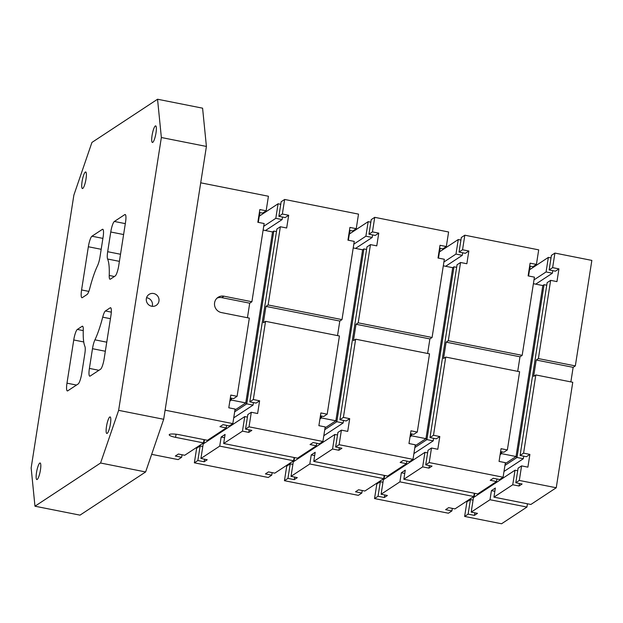 <?xml version="1.0" encoding="UTF-8"?>
<svg xmlns="http://www.w3.org/2000/svg" width="623" height="623" viewBox="0 0 623 623"><rect width="100%" height="100%" fill="white"/><g stroke="black" fill="none" stroke-linecap="round" stroke-linejoin="round"><path stroke-width="0.93" d="M554.914 253.078L591.85 260.406L575.333 365.903L538.389 358.575L550.639 280.358L556.946 281.612L558.94 268.879L552.632 267.633L554.914 253.078L551.41 255.383L549.136 269.93L555.443 271.184L558.94 268.879M73.872 195.108L91.931 142.433L157.549 99.236L202.592 108.176L206.408 146.444L163.678 419.279L145.626 471.954L80.009 515.143L34.966 506.211L31.15 467.935L73.872 195.108M538.389 358.575L536.208 360.016L573.144 367.344L575.333 365.903M570.863 381.891L573.144 367.344M550.639 280.358L547.142 282.663L520.08 455.46L523.585 453.155L535.827 374.945L533.638 376.385L536.208 360.016M535.827 374.945L572.763 382.273L556.246 487.762L530.874 504.466L493.938 497.138L512.745 484.756L519.052 486.01L522.113 483.993L515.813 482.739L519.309 480.442L521.591 465.887L527.891 467.141L529.885 454.408L523.585 453.155M527.447 503.789L526.941 507.06L501.57 523.764L464.633 516.436L468.13 514.131L474.438 515.385L477.498 513.368L471.19 512.114L490.005 499.732L526.941 507.06M522.175 355.359L448.303 340.703L460.553 262.493L466.853 263.739L468.846 251.007L462.546 249.761L464.82 235.206L538.7 249.862L536.419 264.409L530.111 263.163L528.117 275.896L534.425 277.142L522.175 355.359L519.987 356.8L446.115 342.144L443.553 358.513L445.741 357.072L519.613 371.729L507.363 449.938L503.867 452.243L500.604 451.597M519.987 356.8L517.713 371.347M448.303 340.703L446.115 342.144M247.44 317.73L249.714 303.183L251.902 301.742L223.976 296.198A8.442 8.107 56.6 0 0 214.686 305.916A8.442 8.107 56.6 0 0 221.414 312.567L249.34 318.112L237.09 396.321L230.79 395.075L228.789 407.8L235.097 409.054L232.823 423.609L165.111 410.175M249.714 303.183L221.788 297.638A8.442 8.107 56.6 0 0 217.022 298.144M251.902 301.742L264.152 223.532L257.844 222.279L259.838 209.546L266.146 210.8L262.649 213.097L259.386 212.451M200.707 182.812L268.427 196.245L266.146 210.8M230.331 397.98L233.594 398.627L237.09 396.321M229.84 401.095L230.533 400.644L229.934 400.527M234.941 410.043L245.774 402.917L231.359 400.052L230.533 400.644L230.931 398.097M182.041 454.751L181.643 457.298L178.139 459.603L151.662 454.346M232.823 423.609L229.319 425.906L223.018 424.66L219.95 426.677L226.258 427.923L226.655 425.384M181.643 457.298L175.336 456.044L178.396 454.035L184.704 455.281L203.511 442.898L204.025 439.628M258.989 214.997L259.581 215.114L259.986 212.575M339.808 321.055L341.996 319.615L268.124 304.959L280.366 226.749L276.869 229.046L249.807 401.843L253.312 399.538L265.554 321.328L263.373 322.769L265.935 306.399L339.808 321.055L337.526 335.602M268.124 304.959L265.935 306.399M265.554 321.328L339.434 335.984L327.184 414.194L320.876 412.94L318.883 425.673L325.19 426.926L322.909 441.481L249.036 426.825L251.318 412.27L257.618 413.524L259.612 400.791L253.312 399.538M556.246 487.762L519.309 480.442M493.938 497.138L495.363 488.043L491.422 490.636L494.849 491.313M224.576 437.704L221.149 437.019L225.09 434.433L223.665 443.521L242.472 431.139L248.779 432.393L251.84 430.376L245.54 429.13L249.036 426.825M202.802 446.489L200.139 445.967L196.634 448.264L194.36 462.819L268.233 477.475L271.729 475.17L265.429 473.916L268.49 471.899L274.798 473.153L293.604 460.771L294.118 457.5M223.665 443.521L297.537 458.178L316.352 445.795L316.749 443.257M322.909 441.481L319.412 443.778L313.104 442.532L310.044 444.549L316.352 445.795M226.258 427.923L207.451 440.305L179.525 434.768A8.442 1.62 -171.1 0 0 169.215 434.761A8.442 1.62 -171.1 0 0 175.585 437.362L203.511 442.898M404.763 473.441L401.337 472.764L405.269 470.17L403.844 479.266L422.659 466.884L424.933 452.337L427.596 452.866M422.659 466.884L428.967 468.138L432.027 466.121L425.719 464.867L429.216 462.57L503.096 477.218L499.591 479.523L493.284 478.277L490.223 480.286L496.531 481.54L477.724 493.922L403.844 479.266M401.337 472.764L399.911 481.859L381.105 494.241L383.379 479.694L424.933 452.337M399.911 481.859L473.784 496.515L474.298 493.245M381.105 494.241L387.405 495.495L384.344 497.512L378.036 496.258L374.54 498.564L448.412 513.22L451.916 510.915L445.609 509.661L448.669 507.644L454.977 508.898L473.784 496.515M491.422 490.636L490.005 499.732M473.075 500.105L470.412 499.576L466.907 501.881L464.633 516.436M474.749 493.33L474.158 497.107M204.476 439.721L203.885 443.498M529.028 273.053L528.577 272.96M348.989 233.438L349.674 232.986L350.071 230.448M258.755 219.436L258.304 219.343M259.581 215.114L258.895 215.566M438.942 255.181L438.483 255.087M462.687 252.782L462.289 255.329L455.981 254.075L443.903 262.026M455.981 254.075L458.263 239.528L439.449 251.91L438.483 258.109M458.263 239.528L460.927 240.057M464.82 235.206L461.324 237.511L459.042 252.058L465.35 253.312L468.846 251.007M528.569 275.981L529.542 269.782L548.349 257.4L551.012 257.93M343.398 417.41L349.705 418.664L346.209 420.969L339.901 419.715L343.398 417.41L355.647 339.2L353.459 340.641L356.021 324.272L429.901 338.928L427.619 353.475M355.647 339.2L429.52 353.856L417.278 432.066L413.773 434.371L410.51 433.725M429.901 338.928L432.089 337.487L444.331 259.269L438.024 258.023L440.017 245.291L446.325 246.537L442.828 248.842L439.565 248.195M432.089 337.487L358.209 322.831L356.021 324.272M358.209 322.831L370.459 244.621L376.767 245.867L378.761 233.134L372.453 231.888L374.735 217.334L371.23 219.639L368.956 234.186L375.256 235.439L378.761 233.134M374.735 217.334L448.607 231.99L446.325 246.537M341.996 319.615L354.246 241.397L347.938 240.151L349.931 227.418L356.239 228.672L352.735 230.969L349.472 230.323M280.366 226.749L286.673 227.995L288.667 215.262L282.359 214.016L284.641 199.461L358.513 214.117L356.239 228.672M320.424 415.853L323.687 416.499L327.184 414.194M265.468 230.533L282.11 219.584L275.802 218.33L278.076 203.783L259.269 216.165L258.296 222.364M278.076 203.783L280.739 204.313M284.641 199.461L281.144 201.766L278.863 216.321L285.17 217.567L288.667 215.262M425.719 464.867L428.001 450.32L431.498 448.015L429.216 462.57M433.491 435.282L439.799 436.536L436.295 438.841L429.995 437.587L433.491 435.282L445.741 357.072M439.799 436.536L437.805 449.269L431.498 448.015M503.096 477.218L505.37 462.671L499.062 461.417L501.056 448.685L507.363 449.938M443.311 265.819L452.726 267.688L453.988 266.808L452.672 267.672M414.848 447.555L426.926 439.604L453.988 266.808L456.651 267.337M462.289 255.329L445.647 266.278M384.656 475.458L384.072 479.235M384.741 494.966L384.344 497.512M428.967 468.138L429.364 465.591M413.906 453.575L433.234 440.85L433.631 438.312M382.981 482.233L380.318 481.704L378.036 496.258M314.67 455.577L311.243 454.891L315.183 452.306L313.758 461.394L387.631 476.05L406.437 463.668L400.137 462.422L403.198 460.405L409.506 461.651L413.002 459.346L415.284 444.799L408.976 443.545L410.97 430.812L417.278 432.066M313.758 461.394L332.565 449.012L334.847 434.465L293.293 461.822L291.011 476.369L297.319 477.623L294.258 479.64L287.951 478.386L284.446 480.691L358.326 495.347L361.823 493.042L355.515 491.788L358.575 489.771L364.883 491.025L383.698 478.643L384.204 475.372M349.705 418.664L347.712 431.396L341.404 430.143L339.13 444.697L413.002 459.346M291.011 476.369L309.818 463.987L383.698 478.643M275.802 218.33L263.724 226.289M242.472 431.139L244.753 416.592L203.199 443.95L200.918 458.497L219.732 446.115L293.604 460.771M200.918 458.497L207.225 459.751L204.165 461.768L197.857 460.514L194.36 462.819M355.562 248.406L372.196 237.456L365.888 236.203L353.809 244.161M365.888 236.203L368.17 221.656L349.363 234.038L348.389 240.237M368.17 221.656L370.833 222.185M410.027 436.84L410.713 436.388L410.113 436.264M415.128 445.788L425.953 438.662L411.538 435.796L410.713 436.388L411.11 433.842M439.168 250.742L439.768 250.859L440.165 248.312M439.768 250.859L439.075 251.31M348.849 237.308L348.397 237.215M529.254 268.614L529.854 268.731L530.259 266.185M529.659 266.068L532.922 266.714L536.419 264.409M503.999 471.447L523.328 458.723L517.02 457.477L516.046 456.527L501.632 453.669L500.207 454.136M500.113 454.712L500.806 454.26L501.204 451.714M496.531 481.54L496.928 478.994M221.149 437.019L219.732 446.115M311.243 454.891L309.818 463.987M332.565 449.012L338.873 450.265L341.934 448.249L335.626 446.995L339.13 444.697M380.318 481.704L376.822 484.009L374.54 498.564M292.888 464.361L290.225 463.839L286.728 466.136L284.446 480.691M294.57 457.594L293.978 461.363M535.741 284.15L552.383 273.201L552.78 270.655M474.835 512.838L474.438 515.385M519.052 486.01L519.45 483.464M520.08 455.46L526.388 456.714L529.885 454.408M523.328 458.723L523.725 456.184M552.383 273.201L546.075 271.947L548.349 257.4M515.813 482.739L518.087 468.192L521.591 465.887M504.942 465.428L517.02 457.477L544.081 284.68L546.745 285.209M512.745 484.756L515.026 470.209L517.69 470.739M505.214 463.66L516.046 456.527L542.82 285.552L544.081 284.68L542.765 285.544M501.632 453.669L501.912 451.854M533.397 283.691L542.82 285.552M546.075 271.947L533.989 279.898M552.632 267.633L549.136 269.93M529.854 268.731L529.168 269.183M471.19 512.114L473.472 497.567L515.026 470.209M452.314 508.368L451.916 510.915M470.412 499.576L468.13 514.131M462.546 249.761L459.042 252.058M460.553 262.493L457.048 264.791L429.995 437.587M406.437 463.668L406.842 461.121M433.234 440.85L426.926 439.604L425.953 438.662L452.726 267.688M362.22 490.496L361.823 493.042M372.453 231.888L368.956 234.186M349.674 232.986L349.075 232.87M353.218 247.946L362.633 249.815L363.894 248.935L362.586 249.8M324.754 429.683L336.841 421.732L363.894 248.935L366.558 249.465M370.459 244.621L366.963 246.918L339.901 419.715M319.934 418.968L320.619 418.516L320.027 418.399M325.035 427.915L335.859 420.79L321.445 417.924L320.619 418.516L321.024 415.969M323.812 435.711L343.148 422.978L336.841 421.732L335.859 420.79L362.633 249.815M335.626 446.995L337.907 432.448L341.404 430.143M334.847 434.465L337.51 434.994M272.134 472.623L271.729 475.17M294.656 477.093L294.258 479.64M290.225 463.839L287.951 478.386M282.359 214.016L278.863 216.321M263.124 230.074L272.547 231.943L273.809 231.063L272.492 231.927M234.669 411.811L246.747 403.86L273.809 231.063L276.472 231.592M233.726 417.838L253.055 405.114L246.747 403.86L245.774 402.917L272.547 231.943M245.54 429.13L247.814 414.575L251.318 412.27M244.753 416.592L247.417 417.122M249.807 401.843L256.115 403.097L259.612 400.791M204.562 459.221L204.165 461.768M200.139 445.967L197.857 460.514M88.349 246.755L81.582 289.952A9.376 1.9 -78.8 0 0 81.94 297.716A9.376 1.9 -78.8 0 0 82.345 297.607L87.088 294.484A9.376 1.9 -78.8 0 0 89.798 288.278A46.896 9.509 101.2 0 1 97.57 265.608A9.376 1.9 -78.8 0 0 100.023 256.746L103.107 237.036A9.376 1.9 -78.8 0 0 102.748 229.272A9.376 1.9 -78.8 0 0 102.343 229.381L91.955 236.218A9.376 1.9 -78.8 0 0 88.349 246.755L101.191 249.301M82.096 326.32L77.361 329.435A9.376 1.9 -78.8 0 0 73.748 339.971L66.98 383.168A9.376 1.9 -78.8 0 0 67.346 390.933A9.376 1.9 -78.8 0 0 67.743 390.823L78.132 383.986A9.376 1.9 -78.8 0 0 81.745 373.45L84.829 353.739A9.376 1.9 -78.8 0 0 84.915 346.435A46.896 9.509 101.2 0 1 83.272 329.964A9.376 1.9 -78.8 0 0 82.501 326.211A9.376 1.9 -78.8 0 0 82.096 326.32L82.828 326.46M104.166 358.692L110.933 315.495A9.376 1.9 -78.8 0 0 110.567 307.739A9.376 1.9 -78.8 0 0 110.17 307.84L105.427 310.963A9.376 1.9 -78.8 0 0 102.709 317.169A46.896 9.509 101.2 0 1 94.937 339.839A9.376 1.9 -78.8 0 0 92.484 348.701L89.401 368.411A9.376 1.9 -78.8 0 0 89.767 376.175A9.376 1.9 -78.8 0 0 90.164 376.066L100.552 369.229A9.376 1.9 -78.8 0 0 104.166 358.692M118.759 265.476L125.527 222.279A9.376 1.9 -78.8 0 0 125.168 214.514A9.376 1.9 -78.8 0 0 124.764 214.624L114.375 221.461A9.376 1.9 -78.8 0 0 110.762 231.997L107.678 251.708A9.376 1.9 -78.8 0 0 107.6 259.012A46.896 9.509 101.2 0 1 109.235 275.483A9.376 1.9 -78.8 0 0 110.006 279.236A9.376 1.9 -78.8 0 0 110.411 279.127L115.154 276.012A9.376 1.9 -78.8 0 0 118.759 265.476M146.35 298.627A6.565 6.308 -123.4 0 1 157.923 296.416A6.565 6.308 -123.4 0 1 149.247 305.231A6.565 6.308 -123.4 0 1 146.35 298.627M206.408 146.444L161.357 137.512L118.635 410.347L163.678 419.279M145.626 471.954L100.576 463.014L34.966 506.211M82.08 181.55A8.442 1.713 -78.8 0 0 82.407 188.528A8.442 1.713 -78.8 0 0 85.725 180.584A8.442 1.713 -78.8 0 0 85.686 171.971A8.442 1.713 -78.8 0 0 82.08 181.55M152.067 135.471A8.442 1.713 -78.8 0 0 152.394 142.457A8.442 1.713 -78.8 0 0 155.711 134.513A8.442 1.713 -78.8 0 0 155.68 125.893A8.442 1.713 -78.8 0 0 152.067 135.471M106.494 426.49A8.442 1.713 -78.8 0 0 106.821 433.476A8.442 1.713 -78.8 0 0 110.139 425.532A8.442 1.713 -78.8 0 0 110.107 416.919A8.442 1.713 -78.8 0 0 106.494 426.49M36.508 472.569A8.442 1.713 -78.8 0 0 36.835 479.554A8.442 1.713 -78.8 0 0 40.152 471.603A8.442 1.713 -78.8 0 0 40.113 462.99A8.442 1.713 -78.8 0 0 36.508 472.569M118.635 410.347L100.576 463.014M157.549 99.236L161.357 137.512M146.553 297.747A6.565 6.308 -123.4 0 1 152.199 306.329M282.11 219.584L282.507 217.038M248.779 432.393L249.177 429.847M253.055 405.114L253.452 402.567M231.359 400.052L231.639 398.237M372.196 237.456L372.593 234.91M338.873 450.265L339.27 447.719M343.148 422.978L343.546 420.439M321.445 417.924L321.733 416.109M411.538 435.796L411.819 433.982M221.788 297.638L223.976 296.198M176.075 434.231L175.585 437.362M66.98 383.168L76.504 385.061M88.84 291.393L81.582 289.952M73.748 339.971L83.731 341.957M91.955 236.218L102.896 238.391M124.764 214.624L125.496 214.771M125.316 223.634L114.375 221.461M102.343 229.381L103.075 229.529M92.484 348.701L105.334 351.247M89.401 368.411L98.925 370.303M107.678 251.708L120.519 254.254M123.603 234.544L110.762 231.997M105.427 310.963L111.307 312.131M110.894 307.988L110.17 307.84M77.361 329.435L83.248 330.611M106.751 342.183L94.937 339.839M110.427 318.696L102.709 317.169M114.398 276.511L109.235 275.483M119.406 261.356L107.6 259.012"/></g></svg>
